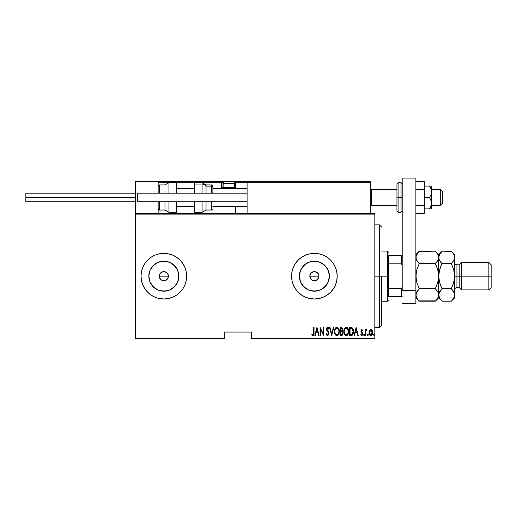 <?xml version="1.0" encoding="UTF-8"?>
<svg xmlns="http://www.w3.org/2000/svg" width="517" height="517" viewBox="0 0 517 517"><rect width="100%" height="100%" fill="white"/><g stroke="black" fill="none" stroke-linecap="round" stroke-linejoin="round"><path stroke-width="0.78" d="M159.372 275.283L159.281 276.175A4.563 4.563 0 0 1 163.844 271.612A4.563 4.563 0 0 1 168.406 276.175L167.637 273.642L165.595 271.961L163.844 271.612L161.31 272.381L160.057 273.635L160.703 272.866M318.634 277.823L316.759 280.072L314.459 280.737L312.145 280.156L310.446 278.482L309.819 276.175L310.103 274.592L311.486 272.653L313.664 271.671L310.911 273.215L309.819 276.175L310.588 273.642L312.636 271.961L314.381 271.612L316.042 271.929L317.955 273.344L318.776 274.947L317.406 272.763L314.407 271.612M314.381 271.612L316.126 271.961L317.606 272.95L318.595 274.43L318.944 276.175A4.563 4.563 0 0 1 314.381 280.737A4.563 4.563 0 0 1 309.819 276.175A4.563 4.563 0 0 1 314.381 271.612A4.563 4.563 0 0 1 318.944 276.175L318.595 277.92L317.606 279.4L316.126 280.388L314.381 280.737L312.636 280.388L311.156 279.4L310.168 277.92L309.819 276.175L310.103 277.758L311.486 279.697L310.911 279.135M299.66 273.247L299.375 276.175A15.006 15.006 0 0 1 314.381 261.169A15.006 15.006 0 0 1 329.387 276.175L328.25 281.92L324.993 286.786L320.126 290.043L314.381 291.187L308.636 290.043L303.77 286.786L300.513 281.92L299.375 276.175L300.513 270.436L303.77 265.564L308.636 262.313L314.381 261.169L320.126 262.313L324.993 265.564L328.25 270.436L329.387 276.175A15.006 15.006 0 0 1 314.381 291.187A15.006 15.006 0 0 1 299.375 276.175L299.66 279.102M149.122 273.247L148.838 276.175A15.006 15.006 0 0 1 163.844 261.169A15.006 15.006 0 0 1 178.85 276.175L177.712 281.92L174.455 286.786L169.589 290.043L163.844 291.187L158.099 290.043L153.232 286.786L149.975 281.92L148.838 276.175L149.975 270.436L153.232 265.564L158.099 262.313L163.844 261.169L169.589 262.313L174.455 265.564L177.712 270.436L178.85 276.175A15.006 15.006 0 0 1 163.844 291.187A15.006 15.006 0 0 1 148.838 276.175L149.122 279.102M163.831 253.369A22.806 22.806 0 0 0 141.038 276.175L141.471 280.628L142.77 284.906L144.876 288.848L147.713 292.305L151.171 295.142L155.113 297.249L159.391 298.548L163.844 298.988L168.29 298.548L172.575 297.249L176.517 295.142L179.974 292.305L182.811 288.848L184.918 284.906L186.217 280.628L186.65 276.175A22.806 22.806 0 0 0 163.857 253.369L159.391 253.808L155.113 255.107L151.171 257.214L147.713 260.051L144.876 263.502L142.77 267.451L141.471 271.729L141.038 276.175A22.806 22.806 0 0 1 163.844 253.369A22.806 22.806 0 0 1 186.65 276.175L186.217 271.729L184.918 267.451L182.811 263.502L179.974 260.051L176.517 257.214L172.575 255.107L168.29 253.808L163.844 253.369L168.29 253.808M323.119 297.243A22.806 22.806 0 0 0 314.381 253.369A22.806 22.806 0 0 0 291.575 276.175A22.806 22.806 0 0 1 314.381 253.369A22.806 22.806 0 0 1 337.187 276.175L336.754 271.729L335.455 267.451L333.349 263.502L330.512 260.051L327.054 257.214L323.112 255.107L318.834 253.808L314.381 253.369L309.935 253.808L305.65 255.107L301.708 257.214L298.251 260.051L295.414 263.502L293.307 267.451L292.008 271.729L291.575 276.175L292.008 280.628L293.307 284.906L295.414 288.848L298.251 292.305L301.708 295.142L305.65 297.249L309.935 298.548L314.381 298.988L318.834 298.548L323.112 297.249L327.054 295.142L330.512 292.305L333.349 288.848L335.455 284.906L336.754 280.628L337.187 276.175A22.806 22.806 0 0 1 314.381 298.988A22.806 22.806 0 0 1 291.575 276.175A22.806 22.806 0 0 0 295.414 288.848M317.955 273.344L318.718 274.753M310.911 273.215L311.486 272.653M167.069 272.95L168.057 274.43L168.406 276.175L167.637 278.708L166.377 279.968L164.736 280.653L162.099 280.388L160.619 279.406L159.372 277.067L159.63 274.43L160.619 272.95L162.952 271.703L164.736 271.703L167.069 272.95L168.057 274.43L168.406 276.175L167.986 278.094M165.589 271.961L166.442 272.427M163.844 271.612L162.952 271.703M161.31 272.381L162.183 271.929M159.63 274.424L160.057 273.635M251.656 338.9L374.825 338.9L374.825 338.215L251.656 338.215L251.656 332.056L224.288 332.056L224.288 338.215L135.331 338.215L135.331 214.135L374.825 214.135L374.825 338.215L374.825 213.45L135.331 213.45L374.825 213.45L374.825 214.135L135.331 214.135L135.331 213.45L135.331 338.215L224.288 338.215L224.288 332.056L251.656 332.056L251.656 338.9L251.656 338.215L374.825 338.215L374.825 338.9L251.656 338.9M135.331 338.9L224.288 338.9L224.288 338.215L224.288 338.9L135.331 338.9L135.331 338.215L135.331 338.9M369.59 330.324L368.989 332.58L369.674 334.938L371.309 335.494L372.46 334.008L372.563 331.507L371.264 329.62L369.72 330.143L368.989 332.58C368.905 334.111 369.519 335.113 370.838 335.585C372.15 335.113 372.763 334.111 372.673 332.58L372.188 330.505L370.838 329.542L369.358 330.751M365.616 335.481L365.202 335.481L365.616 335.481L365.739 331.326L366.947 329.743L366.204 329.646L365.616 330.505L365.616 329.646L365.202 329.646L365.202 335.481L365.202 329.646L365.202 335.481L365.616 335.481L365.7 331.52L366.947 329.743L366.54 329.542L365.616 330.505L365.616 329.646L365.202 329.646L365.616 329.646M361.822 329.542L361.092 330.117L360.911 331.307L362.307 334.234L361.855 334.842L360.982 334.253L360.698 334.79L361.629 335.578L362.391 335.19L362.747 333.898L361.344 331.319L361.577 330.35L362.462 330.874L362.747 330.376L361.822 329.542L360.905 331.074L362.339 333.924L361.7 334.867L360.982 334.253L360.698 334.79L361.713 335.585L362.747 333.898L361.318 331.048L361.81 330.26L362.462 330.874L362.747 330.376L361.9 329.549M351.114 335.481L352.342 335.145L353.085 334.105L353.389 330.014L352.219 327.856L349.647 327.494L349.647 335.481L351.114 335.481C352.924 334.984 353.731 333.691 353.538 331.591L352.109 327.784L349.647 327.494L349.647 335.481L349.647 327.494L351.004 327.507M341.498 335.481L340.231 335.481L342.202 335.255L342.984 332.922L342.06 331.171L342.577 329.704L342.286 328.127L341.588 327.552L340.231 327.494L340.231 335.481L340.231 327.494L340.231 335.481L341.498 335.481L342.997 333.213L342.06 331.171L342.584 329.478L341.13 327.494L340.231 327.494L341.13 327.494M333.336 327.494L333.782 327.494L331.74 335.481L333.782 327.494L333.336 327.494L331.688 333.943L330.033 327.494L329.587 327.494L331.636 335.481L329.587 327.494L331.636 335.481L333.782 327.494L333.336 327.494L331.688 333.943L330.033 327.494L329.587 327.494L330.033 327.494M320.475 335.481L320.475 329.2L323.648 335.481L323.648 327.494L323.241 327.494L323.241 333.788L320.068 327.494L320.068 335.481L320.475 335.481L320.068 335.481L320.475 335.481L320.475 329.2L323.648 335.481L323.648 327.494L323.241 327.494L323.241 333.788L320.068 327.494L320.068 335.481L320.159 327.494M313.619 332.806L313.328 334.661L312.791 334.835L312.029 334.15L311.777 334.764L313.031 335.675L313.935 334.544L314.032 327.494L313.619 327.494L313.619 332.806L312.953 334.867L312.029 334.15L311.777 334.764L312.927 335.682C313.903 335.126 314.271 334.195 314.032 332.89L314.032 327.494L313.619 327.494L313.599 333.685M315.292 335.481L314.847 335.481L316.895 327.494L314.847 335.481L315.292 335.481L315.952 332.922L317.942 332.922L318.601 335.481L319.047 335.481L316.999 327.494L314.847 335.481L315.292 335.481L315.952 332.922L317.942 332.922L318.601 335.481L319.047 335.481L316.999 327.494L319.047 335.481L318.601 335.481M326.408 334.505L326.608 333.536L326.208 333.937L327.636 335.682L328.812 334.551L328.657 332.14L326.931 329.258L327.597 328.108L328.489 329.135L328.87 328.644L328.282 327.597L327.222 327.423L326.531 328.857L326.776 330.369L328.553 333.31L327.862 334.829L327.242 334.693L326.608 333.536L326.208 333.937L327.558 335.682M334.402 331.856L334.396 331.526C334.266 333.614 335.087 334.997 336.864 335.682C338.635 334.977 339.449 333.581 339.314 331.487C339.449 329.368 338.622 327.972 336.826 327.293C335.068 328.024 334.26 329.432 334.396 331.526L334.919 334.105L336.696 335.675L338.312 334.893L339.281 332.153L339.036 329.503L337.478 327.423L335.636 327.823L334.673 329.549L334.396 331.526L334.512 330.208M343.811 331.526L344.096 333.484L345.085 335.184L346.28 335.682L347.476 335.178L348.452 333.459L348.729 331.487L348.452 329.503L347.45 327.784L346.241 327.293L345.052 327.823L344.089 329.549L343.811 331.526C343.682 333.614 344.503 334.997 346.28 335.682C348.051 334.977 348.865 333.581 348.729 331.487C348.865 329.368 348.038 327.972 346.241 327.293C344.484 328.024 343.676 329.432 343.811 331.526M354.494 335.481L354.048 335.481L356.097 327.494L354.048 335.481L354.494 335.481L355.153 332.922L357.144 332.922L357.796 335.481L358.242 335.481L356.2 327.494L354.048 335.481L354.494 335.481L355.153 332.922L357.144 332.922L357.796 335.481L358.242 335.481L356.2 327.494L358.242 335.481L357.796 335.481M364.078 335.585L363.671 334.919L364.078 335.585L363.671 334.919L364.078 334.253L364.485 334.919L364.078 335.585L363.69 335.132L364.026 335.578L364.401 335.333L364.13 334.26L363.677 334.809L364.078 334.253L363.671 334.919L364.078 334.253L364.485 334.919L364.078 334.253L364.485 334.919L364.026 335.578M367.464 335.022L367.865 334.253L367.458 334.919L367.865 335.585L367.458 334.919L367.865 335.585L367.458 334.919L367.865 334.253L368.272 334.919L367.865 335.585L367.477 335.132L368.059 335.501L368.188 334.499L367.542 334.499L367.458 334.919L367.865 334.253L367.458 334.919L367.865 334.253L368.272 334.919L367.865 334.253L368.272 334.919L367.813 335.578M373.597 334.919L374.108 335.559L374.327 334.499L373.901 334.273L373.617 334.706L374.004 334.253L373.597 334.919L374.004 334.253L374.418 334.919L374.004 334.253L374.418 334.919L374.004 335.585L374.418 334.919L374.004 335.585L373.597 334.919L374.004 334.253L374.418 334.919L374.004 335.585L373.597 334.919L374.004 335.585M161.31 279.968L162.008 280.356M162.099 280.388L163.844 280.737L165.589 280.388L167.023 279.445M312.145 280.156L313.573 280.666M317.516 279.497L317.955 279.012M301.708 295.142A22.806 22.806 0 0 0 314.368 298.988L309.935 298.548L305.65 297.249M314.394 298.988A22.806 22.806 0 0 0 323.099 297.256M330.512 260.051L329.814 259.385M309.935 253.808L305.65 255.107M159.391 298.548L163.844 298.988A22.806 22.806 0 0 0 186.65 276.175A22.806 22.806 0 0 1 163.844 298.988A22.806 22.806 0 0 1 141.038 276.175A22.806 22.806 0 0 0 163.831 298.988M142.77 284.906L144.876 288.848M186.217 280.628L186.65 276.175L186.217 271.729M144.876 263.502L142.77 267.451M141.471 271.729L141.038 276.175M151.365 284.518L155.507 288.654M160.916 290.897L166.771 290.897M172.18 288.654L176.323 284.518M178.565 279.102L178.565 273.247M176.323 267.838L172.18 263.696M166.771 261.46L160.916 261.46M155.507 263.696L151.365 267.838M165.589 280.388L164.736 280.653M163.844 280.737L162.952 280.653M160.05 278.708L159.281 276.175L159.63 277.926L160.619 279.406M301.902 284.518L306.045 288.654M311.454 290.897L317.309 290.897M322.718 288.654L326.86 284.518M329.103 279.102L329.103 273.247M326.86 267.838L322.718 263.696M317.309 261.46L311.454 261.46M306.045 263.696L301.902 267.838M314.407 280.737L317.399 279.594M313.541 280.66L314.355 280.737M168.057 277.926L168.406 276.175A4.563 4.563 0 0 1 163.844 280.737A4.563 4.563 0 0 1 159.281 276.175L168.406 276.175L159.281 276.175M167.069 279.4L167.637 278.715M313.619 327.494L314.032 327.494L314.026 333.303M313.935 334.551L313.793 335.016M313.741 335.113L313.134 335.662M311.777 334.764L312.029 334.15L313.102 334.842M312.029 334.15L312.791 334.835M313.224 334.764L313.548 334.144M316.947 329.038L317.735 332.101L316.158 332.101L316.947 329.038L317.735 332.101L316.158 332.101L316.947 329.038M323.241 327.494L323.648 327.494L323.558 335.481M327.203 335.572L326.86 335.287M327.429 334.822L326.608 333.536M328.56 333.639L327.868 334.829M328.153 334.641L328.437 334.202M328.398 332.728L328.127 332.231M326.718 330.227L326.518 329.155L327.545 331.455M328.676 328.211L328.489 329.135L328.87 328.644L327.649 327.293L326.518 329.155M326.641 328.269L326.886 327.752M327.881 327.332L328.237 327.552M328.437 327.797L328.663 328.185M326.931 329.258L327.235 330.15L326.931 328.954L327.435 328.133M327.636 335.682L328.974 333.523L327.545 330.557M328.295 331.513L328.657 332.14M328.896 332.819L328.954 333.155M334.9 328.922L335.41 328.069M338.79 328.87L339.036 329.51M339.197 330.156L339.281 330.822M339.314 331.487L339.301 331.151M339.281 332.147L339.301 331.817M339.281 332.16L339.197 332.806M338.932 333.769L338.525 334.583M336.108 335.501L335.249 334.686M335.242 334.673L334.926 334.118M334.848 333.943L334.68 333.484M334.673 333.478L334.518 332.845M334.493 332.696L334.428 332.192M336.315 328.224L336.845 328.108C338.312 328.657 338.997 329.781 338.9 331.481L338.641 333.181M335.701 328.696L336.037 328.392M338.803 332.567L338.9 331.481C339.01 333.2 338.325 334.331 336.845 334.867L337.375 334.757L336.845 334.867C335.391 334.331 334.712 333.213 334.809 331.52L334.829 332.056L334.809 331.52C334.706 329.814 335.384 328.676 336.845 328.108L336.224 328.276M338.803 330.408L338.893 331.21M337.64 328.373L338.221 328.961M338.028 334.279L337.679 334.589M334.906 332.586L334.829 332.056M334.829 330.977L335.106 329.704M342.286 328.127L342.519 328.78M342.306 331.345L342.668 331.778M342.991 333.407L342.926 333.963M342.823 334.325L342.474 334.99M342.202 335.255L341.692 335.468M341.388 334.661L340.638 334.661L340.638 331.694L341.97 331.882L340.916 331.694L341.776 331.785L342.584 333.213L341.53 334.648L340.638 334.661L340.638 331.694L341.672 331.752M342.584 333.213L342.06 334.473L342.512 333.769M341.524 328.353L342.176 329.491L341.963 328.657M342.157 329.794L340.638 330.874L340.638 328.314L341.201 328.314L342.176 329.491L341.795 330.609L340.916 330.874L341.866 330.531M340.916 330.874L340.638 328.314L341.201 328.314M343.844 330.841L344.089 329.549M348.219 328.89L348.452 329.51M348.613 330.156L348.697 330.822M348.697 332.166L348.613 332.799M348.212 334.085L347.947 334.577M346.92 335.552L346.28 335.682M345.524 335.501L345.091 335.19M345.072 335.178L344.665 334.686M344.658 334.673L344.341 334.118M344.089 333.478L343.934 332.838M343.908 332.696L343.844 332.192M344.335 334.105L344.658 334.68M345.731 328.224L346.261 328.108C347.728 328.657 348.413 329.781 348.316 331.481L348.057 333.181M345.996 334.842L345.317 334.499M344.232 331.791L344.225 331.52C344.122 329.814 344.8 328.676 346.261 328.108L345.64 328.276M344.968 328.877L345.453 328.392M347.993 329.626L347.237 328.515L348.309 331.216M347.644 334.021L348.316 331.481C348.426 333.2 347.741 334.331 346.261 334.867L346.791 334.757L346.261 334.867C344.807 334.331 344.128 333.213 344.225 331.52L344.244 330.977L344.225 331.52M347.443 334.279L347.094 334.589M344.322 332.586L344.244 332.056M344.244 330.977L344.522 329.704M351.386 327.552L351.928 327.694M353.04 328.915L353.26 329.503M353.479 330.563L353.525 331.061M351.663 335.43L351.276 335.475M352.219 328.786L352.62 329.29L352.219 328.786M352.691 329.426L353.117 331.158M352.665 333.743L352.297 334.228M351.818 334.525L350.054 334.661L350.054 328.314L351.864 328.541L353.13 331.584L351.541 334.596M350.765 328.321L351.14 328.353M353.079 330.764L352.995 330.292M352.949 333.038L352.665 333.736M353.117 331.992L353.079 332.392M356.148 329.038L356.93 332.101L355.36 332.101L356.148 329.038L356.93 332.101L355.36 332.101L356.148 329.038M362.747 330.376L362.339 330.673M361.919 330.279L362.462 330.874L361.687 330.285M361.81 330.26L361.318 331.048L362.133 332.36M361.338 330.802L362.747 333.898M361.325 330.919L362.579 332.993M362.695 334.447L362.533 334.945M361.112 334.46L360.698 334.79L361.629 335.578M360.982 334.253L361.855 334.842M361.642 334.861L362.339 333.924L362.165 333.284M362.301 334.24L360.905 331.074M362.339 333.924L361.68 332.767L362.217 333.368M363.671 334.919L364.078 334.253L364.485 334.919L364.078 334.253M365.952 329.885L366.366 329.568M366.947 329.743L366.54 329.542L366.947 329.743L366.282 330.311M365.784 331.138L365.648 331.992M365.7 331.52L365.616 333.517M368.272 334.919L367.865 334.253L368.272 334.809M370.405 329.62L370.728 329.549M371.064 329.562L371.484 329.717M372.563 331.513L372.647 332.043M372.583 333.543L372.466 333.982M372.46 334.008L372.137 334.719M371.975 334.958L371.529 335.384M369.888 335.184L369.526 334.719M369.209 334.008L369.086 333.543M369.015 332.05L369.106 331.507M370.159 334.609L369.403 332.586L370.831 330.26L372.246 332.954L371.51 334.609L370.469 334.796L371.51 334.609L372.246 332.211L370.831 334.867L369.403 332.586L369.474 333.316M370.928 330.266L372.195 331.843L371.949 331.132M370.301 330.421L370.65 330.279M374.004 334.253L374.418 334.919M335.869 334.473L335.52 334.066M341.97 331.882L342.545 332.78M345.285 334.473L344.936 334.066M350.61 334.661L350.054 334.661L350.054 328.314L350.39 328.314M351.302 334.628L350.953 334.654M379.388 276.175L381.669 276.175L381.669 325.219L381.669 276.175L379.388 276.175L379.388 224.856L379.388 276.175L374.825 276.175L379.388 276.175L379.388 327.494L379.388 276.175M388.513 255.65L388.513 263.838L388.513 255.65L401.509 255.65L388.513 255.65M388.513 276.175L388.513 263.838L388.513 288.512L388.513 276.175L387.369 276.175L388.513 276.175M381.669 251.088L387.369 251.088L387.369 276.175L387.369 251.088L388.513 252.225M309.819 276.175L318.944 276.175L309.819 276.175M381.669 276.175L387.369 276.175L381.669 276.175M388.513 296.706L388.513 288.512L388.513 296.706L402.194 296.706L401.509 296.706L401.509 288.512L388.513 288.512L401.509 288.512L401.509 296.706L388.513 296.706M381.669 301.269L387.369 301.269L387.369 276.175L387.369 301.269L388.513 300.125M402.194 255.65L401.509 255.65L401.509 263.838L402.194 265.227L401.509 263.838L401.509 255.65L402.194 255.65M388.513 263.838L401.509 263.838L388.513 263.838M402.194 287.122L401.509 288.512L402.194 287.122M347.456 181.519L370.262 181.519L370.262 182.204L370.262 181.519L347.456 181.519M135.331 181.519L158.144 181.519L135.331 181.519L135.331 213.45L135.331 181.519M158.144 213.45L158.144 201.817L158.144 213.45M158.144 193.151L158.144 181.519L158.144 193.151M440.284 205.352L431.617 205.352L440.284 205.352L440.284 189.506L440.284 205.352L442.565 203.103L440.284 205.352M442.565 203.187L440.284 205.469L431.617 205.469M371.406 205.352L370.262 206.477L371.406 205.352L396.953 205.352L371.406 205.352L371.406 189.506L371.406 205.352M247.094 206.477L212.881 206.477L247.094 206.477M194.638 206.477L176.387 206.477L194.638 206.477M442.565 191.788L442.565 203.103L442.565 191.781L440.284 189.506L431.617 189.506M235.694 188.647L235.694 182.204L247.094 182.204L247.094 213.45L247.094 182.204L370.262 182.204L370.262 213.45L370.262 182.204L369.842 181.57L247.779 181.519L369.577 181.519L370.262 182.204L247.094 182.204L247.779 181.519L247.145 181.945M158.344 181.719L158.144 182.204L221.321 182.204L221.321 187.677L221.722 188.647M235.694 206.613L235.694 213.45L235.694 206.613M158.822 181.519L224.973 181.519L158.822 181.519M235.694 188.362L235.694 187.677L234.459 187.677L235.009 187.677L235.009 181.519L235.009 182.204L235.694 182.204L234.149 182.204L235.009 182.204L235.009 187.677L235.694 187.677L235.694 182.204L235.009 181.519L232.269 181.519L257.815 181.519L235.009 181.519A0.685 0.685 0 0 1 235.694 182.204L247.094 182.204M158.144 182.204L221.321 182.204L221.321 187.677L222.006 187.677A0.685 0.685 0 0 0 222.691 188.362A0.685 0.685 0 0 1 222.006 187.677L222.006 182.204L223.544 182.204L222.006 182.204A0.685 0.685 0 0 0 221.321 181.519A0.685 0.685 0 0 1 222.006 182.204L221.321 182.204L221.321 181.519L221.321 182.204L222.006 182.204L222.006 187.677L223.241 187.677L221.321 187.677A1.37 1.37 0 0 0 221.502 188.362M235.009 187.677L235.009 188.362L235.009 187.677M370.062 181.719L370.262 182.204M223.144 187.587L223.919 188.362L223.144 187.587L234.55 187.587L223.144 187.587L223.144 183.348L234.55 183.348A1.822 1.822 0 0 0 232.728 181.519L224.973 181.519A1.822 1.822 0 0 0 223.144 183.348L223.144 187.587M232.728 181.519A1.822 1.822 0 0 1 234.55 183.348L234.55 187.587L233.774 188.362L234.55 187.587L234.55 183.348L223.144 183.348A1.822 1.822 0 0 1 224.973 181.519L232.65 181.519M168.936 193.151L168.936 182.663L168.936 193.151M164.981 193.151L164.981 191.523M159.281 193.151L159.281 184.944L159.281 193.151M176.387 182.663L176.387 193.151L176.387 182.663L168.936 182.663L164.981 184.944L159.281 184.944L158.144 186.081M176.387 212.313L176.387 201.817L176.387 212.313L168.936 212.313L168.936 205.087M168.936 201.817L168.936 212.313L164.981 210.031L164.981 201.817L164.981 210.031L159.281 210.031L159.281 203.446M159.281 201.817L159.281 210.031L158.144 208.894M202.089 193.151L202.089 184.052L194.638 184.052L194.638 182.675L194.638 184.052L202.089 184.052A4.563 4.136 0 0 1 206.037 186.114L211.744 186.114A1.137 1.034 0 0 1 212.881 187.148L212.881 193.584M211.744 193.151L211.744 186.114L206.037 186.114A4.563 4.136 180 0 0 202.089 184.052L202.089 182.663L206.037 184.944L206.037 193.151M211.744 186.114L211.744 184.944L212.881 186.081L212.881 187.148A1.137 1.034 180 0 0 211.744 186.114M194.638 184.052L194.638 193.151L194.638 184.052M194.638 212.3L194.638 201.817L194.638 212.313L202.089 212.313L202.089 201.817L202.089 212.177M206.037 209.921L206.037 201.817L206.037 210.031L211.744 210.031L211.744 201.817L211.744 209.921M25.85 197.488L135.331 197.488L25.85 197.488L25.85 201.817L25.85 193.151L25.85 197.488M247.094 201.817L137.612 201.817L247.094 201.817M137.612 193.151L247.094 193.151L137.612 193.151L137.612 201.817L137.612 193.151M415.881 178.1L415.881 303.55L402.194 303.55L415.881 303.55L415.881 290.638L402.194 290.638L402.194 178.1L402.194 290.638L415.881 290.638L415.881 178.1L402.194 178.1L415.881 178.1M396.953 183.8L396.953 197.488L398.09 197.488L398.09 212.313L398.09 197.488L401.056 197.488L398.09 197.488L398.09 182.663L396.953 183.8L396.953 197.488L398.09 197.488L398.09 182.663L401.056 182.663L401.056 197.488L402.194 197.488L401.056 197.488L401.056 182.663L402.194 183.8M396.953 210.91L396.953 197.488L396.953 211.169L398.09 212.313L401.056 212.313L401.056 197.488L401.056 212.313L402.194 211.169M431.617 186.081L431.617 191.781L431.617 186.081L429.517 186.081L431.016 188.802L431.617 191.781L431.016 194.754L429.517 197.488L431.462 201.669L431.462 204.693L429.517 208.894L431.262 205.469M431.462 186.081L424.321 186.081L429.517 186.081L431.016 188.802L431.617 191.781L431.617 208.894L431.617 203.187L431.016 206.167L429.517 208.894L424.321 208.894L431.462 208.894L429.517 208.894L431.016 206.167M429.517 197.488L424.321 197.488L429.517 197.488L431.016 200.208L431.617 203.187L431.617 191.781L431.016 194.754L429.517 197.488M429.517 208.894L431.016 208.894M431.016 188.808L431.197 189.3M424.321 181.687L415.881 181.687L424.321 181.687L424.321 189.584L415.881 189.584L424.321 189.584L424.321 205.385L415.881 205.385L424.321 205.385L424.321 213.288L415.881 213.288L424.321 213.288L424.321 181.687M461.5 276.175L461.5 262.494L461.5 276.175L491.15 276.175L491.15 264.775L491.15 287.581L491.15 276.175L488.869 276.175L488.869 262.494L488.869 276.175L461.5 276.175L461.5 289.863L461.5 276.175L459.219 276.175L461.5 276.175M454.656 257.421L454.656 276.175L456.938 276.175L456.938 264.775L459.219 264.775L459.219 276.175L459.219 264.775L461.5 262.494L488.869 262.494L491.15 264.775M454.656 262.494C454.792 263.877 455.555 264.633 456.938 264.775L456.938 276.175L459.219 276.175L456.938 276.175L456.938 287.581C455.555 287.717 454.792 288.48 454.656 289.863M416.637 260.297L415.881 257.414L416.127 259.043L416.12 255.792L419.235 251.159L435.34 251.159L418.932 251.469M435.637 251.456L437.744 254.177L438.687 257.414L437.757 260.626L435.34 263.664L419.235 263.664L416.825 260.646L415.881 257.414L416.812 254.202L419.235 251.159L417.885 252.645M438.687 257.421L438.687 254.506L435.34 251.159L437.744 254.177L438.687 257.414L438.687 297.844L438.687 294.942L437.757 298.154L435.34 301.198L419.235 301.198L416.825 298.173L415.881 294.942L416.812 291.73L419.235 288.686L435.34 288.686L437.744 291.711L438.687 294.942L438.687 257.414L437.757 260.626L435.34 263.664L436.684 266.636L435.34 263.664L437.75 260.633L435.34 263.664L437.75 269.732L438.687 276.175L437.75 282.625L435.34 288.686L419.235 288.686L416.818 282.625L415.881 276.175L416.818 269.732L419.235 263.664L435.34 263.664L437.75 269.732L438.448 272.931L438.687 276.175L438.448 272.937L438.687 276.175L437.75 282.625L438.448 279.419M439.288 259.973L438.687 257.414L438.933 259.043L438.933 255.792L442.041 251.159L438.687 254.506L438.687 257.414L438.442 255.766M415.881 294.852L416.127 296.577L416.12 293.326L419.235 288.686L418.091 289.927M418.938 300.894L435.657 300.875M441.744 300.894L439.631 298.173L438.687 294.942L437.757 298.154L435.34 301.198L436.768 299.601M438.145 292.499L438.687 294.942L439.624 291.73L442.041 288.686L439.631 282.625L438.687 276.175L438.933 272.931L440.697 266.636L439.624 269.732L441.828 264.097M419.235 288.686L416.818 282.625L415.881 276.175L416.12 279.413L416.12 272.931L416.818 269.732L416.12 272.931L416.818 269.732L419.235 263.664L416.482 259.973M436.691 285.701L438.448 279.426M436.684 285.714L435.553 288.253M438.093 292.376L435.34 288.686M438.08 254.823L437.731 254.151M415.881 297.844L417.904 299.737M416.489 297.527L416.844 298.206M417.885 299.705L416.127 296.584L415.881 294.942M419.235 263.664L419.022 264.097M440.691 266.649L439.321 270.902M440.607 262.067L438.939 259.056L438.687 257.414L439.624 254.202L441.738 251.462M451.599 251.456L442.041 251.159L440.691 252.645M440.697 266.636L442.041 263.664L439.237 259.857M439.301 297.527L439.65 298.206M438.687 294.852L438.933 296.577L438.933 293.326L442.041 288.686L451.302 288.686L451.515 288.253M440.898 289.927L442.041 288.686L439.631 282.625L438.687 276.175L438.933 279.432L438.687 276.175L439.624 269.745M442.041 288.686L440.697 285.714L442.041 288.686L451.302 288.686L454.411 293.301L454.656 297.844L454.656 276.175L454.656 294.942L453.726 298.154L451.619 300.875M439.624 282.612L439.418 281.843M453.92 270.475L454.656 276.175L454.411 272.918L454.417 279.419L452.653 285.707L454.023 281.448M452.737 290.283L454.411 293.301L454.656 294.942L454.417 296.558L452.737 299.601M453.719 269.745L451.302 263.664L442.041 263.664L451.302 263.664L452.646 266.636L451.302 263.664L453.719 260.633L451.302 263.664L452.653 262.177L451.302 263.664L453.719 269.732L454.656 276.175L454.656 257.414L453.726 260.626L454.656 257.414L453.713 254.177L454.411 255.766M442.041 251.159L451.302 251.159L453.713 254.177L452.627 252.619M454.049 254.823L453.693 254.151M452.692 252.697L454.656 254.506M491.15 287.581L488.869 289.863L488.869 276.175L488.869 289.863L461.5 289.863L459.219 287.581L459.219 276.175L459.219 287.581L456.938 287.581L456.938 276.175L454.656 276.175L453.719 282.612L451.302 288.686L452.653 290.179M435.34 301.198L438.687 297.844L442.041 301.198L451.302 301.198L452.653 299.705L451.302 301.198L442.041 301.198L439.631 298.173L438.687 294.942M453.719 282.612L451.302 288.686M442.041 263.664L440.691 262.177M374.825 224.856L379.388 224.856L381.669 227.137M374.825 327.494L379.388 327.494L381.669 325.219M370.262 206.613L371.406 205.469L396.953 205.469M247.094 206.613L212.881 206.613M194.638 206.613L176.387 206.613M247.094 188.362L212.881 188.362M194.638 188.362L176.387 188.362M370.262 188.362L371.406 189.506L396.953 189.506M206.037 184.944L211.744 184.944M194.638 182.663L202.089 182.663M211.744 210.031L212.881 208.894M202.089 212.313L206.037 210.031M135.331 193.151L25.85 193.151M135.331 201.817L25.85 201.817M415.881 254.506L419.235 251.159M451.302 301.198L454.656 297.844"/></g></svg>
